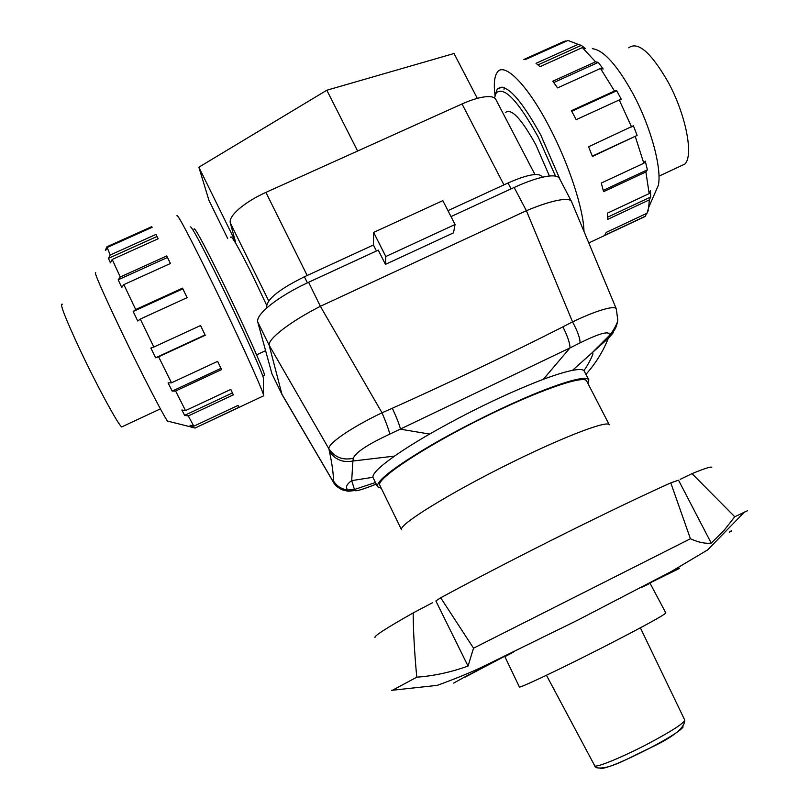 <?xml version="1.0" encoding="UTF-8"?>
<svg xmlns="http://www.w3.org/2000/svg" width="809" height="809" viewBox="0 0 809 809"><rect width="100%" height="100%" fill="white"/><g stroke="black" fill="none" stroke-linecap="round" stroke-linejoin="round"><path stroke-width="1.21" d="M263.926 375.568L264.634 375.245C263.987 370.289 243.034 323.59 222.435 281.583C203.544 243.307 194.069 225.863 194.039 229.25M555.5 176.099L538.228 137.115C518.124 100.791 504.138 86.037 496.261 92.853L494.461 97.96M534.931 174.501L495.816 99.426C494.744 97.434 492.003 96.493 487.605 96.615C480.87 96.928 472.345 99.376 462.04 103.946L503.946 184.877M307.187 275.495L265.898 192.38C255.179 197.285 246.29 202.735 239.211 208.712C232.456 214.638 229.473 219.35 230.272 222.849L268.689 300.857M549.422 176.008L535.892 144.902C521.309 118.488 511.126 107.739 505.332 112.653M266.606 305.155L252.256 274.838C238.453 247.16 231.263 234.63 230.656 237.249M265.898 192.38L462.04 103.946M227.723 238.584L208.975 200.43L198.862 167.21L326.816 90.234L454.021 53.505L477.32 98.354M198.862 167.21L235.379 241.416L230.272 222.849M326.816 90.234L357.618 151.03M571.427 201.36L559.423 178.415C558.25 176.261 554.832 175.472 549.159 176.038C540.22 177.09 528.55 180.892 514.16 187.445L526.376 210.694C540.978 204.606 552.689 200.945 561.527 199.722C567.139 199.024 570.446 199.57 571.427 201.36L571.558 201.674M270.904 304.528C261.256 312.234 256.858 318.038 257.717 321.942L269.154 345.231C268.669 342.025 273.29 336.655 283.019 329.121C293.182 321.446 305.63 313.841 320.364 306.308L308.593 282.28C293.576 289.288 281.016 296.701 270.904 304.528M587.981 383.567L588.861 379.876L583.916 370.583C582.44 369.258 578.617 369.187 572.438 370.37C565.329 371.766 555.611 374.749 543.304 379.33L539.522 380.766C504.381 394.58 467.744 412.337 429.609 434.059C415.664 442.129 403.974 449.48 394.539 456.094C379.674 466.651 372.464 473.71 372.919 477.3L377.449 486.664L380.948 488.151M588.861 379.876C586.444 376.175 571.579 379.542 544.245 389.989C511.521 402.72 465.064 425.433 430.075 445.85C393.831 467.42 376.296 481.031 377.449 486.664M616.357 309.008L616.266 308.785C615.497 307.38 612.373 307.299 606.912 308.563C598.347 310.626 586.889 315.055 572.55 321.861C577.666 331.427 580.164 338.435 580.033 342.895C600.076 333.005 609.865 330.456 609.42 335.27L609.632 335.118C614.233 331.609 616.832 327.008 617.419 321.315M343.704 434.221C333.561 441.148 328.616 446.002 328.858 448.762C334.744 457.388 342.895 460.554 353.341 458.228C355.576 452.443 367.701 444.414 389.736 434.15C388.927 430.054 386.348 422.935 382.01 412.782C367.064 419.942 354.291 427.091 343.704 434.221M376.195 484.136C363.099 489.334 355.97 491.478 354.807 490.547L348.264 491.245L342.753 490.011L333.46 482.255C334.592 484.844 337.393 487.311 341.883 489.647M354.807 490.547L351.693 480.617L352.896 461.029C342.834 462.89 335.007 459.643 329.405 451.291C332.216 464.548 333.551 474.377 333.409 480.779C336.686 486.108 341.459 489.192 347.718 490.001L354.271 489.546L375.406 482.538M394.539 456.094L352.896 461.029L353.341 458.228M389.736 434.15L569.981 347.921C570.001 343.35 567.645 336.332 562.912 326.856C507.637 354.868 450.775 382 392.314 408.252C396.835 418.031 399.555 425.018 400.465 429.205L429.609 434.059M543.304 379.33L569.981 347.921L580.033 342.895M615.315 327.089L612.817 333.328L608.297 338.334C603.201 351.298 595.768 363.292 585.989 374.314M609.42 335.27L608.297 338.334L572.438 370.37M526.244 210.755L320.495 306.247M385.448 264.371L453.515 232.85L455.052 224.508L442.836 200.632L373.647 232.416L385.802 256.524L385.448 264.371L378.268 250.133L308.593 282.28M373.647 232.416L373.414 244.996L376.438 250.982M455.052 224.508L385.802 256.524M447.964 210.653L508.032 182.986C527.064 174.653 538.349 172.479 541.899 176.453L542.313 177.242M450.997 216.59L514.16 187.445M271.955 373.859L282.058 394.6L271.955 373.859L257.717 321.942M266.98 307.764L266.657 306.409C267.445 298.713 280.025 288.833 304.406 276.779L373.414 244.996M329.405 451.291L328.858 448.762L269.154 345.231L281.896 394.165L333.389 481.982L333.409 480.779M401.507 529.764L401.436 528.985C401.84 522.927 448.439 494.087 504.533 466.014C560.627 437.881 607.771 419.75 609.278 424.816L586.667 381.029C584.371 374.436 536.64 391 480.748 418.961C424.836 446.841 379.128 476.986 379.502 484.591L401.507 529.764M679.388 568.191L658.405 578.475M496.038 660.498L464.528 677.214M679.499 568.403L651.053 582.389M503.542 656.898L464.841 677.264M747.567 510.701L734.744 516.749L724.015 530.471L711.222 543.092C705.266 543.81 698.339 542.364 690.421 538.754L670.792 482.862C643.58 495.098 608.884 511.682 566.735 532.615C519.874 555.975 477.856 577.697 440.683 597.77L473.538 648.181L468.027 666.07C450.866 672.249 433.786 675.95 416.777 677.184L392.132 690.421M690.421 538.754L473.538 648.181M731.649 531.038L729.303 532.201M731.518 530.795L729.87 531.614M504.887 656.696L519.368 686.932C518.427 688.904 560.981 668.79 604.495 646.533C643.438 626.52 663.886 615.325 665.837 612.949L650.092 583.35M436.466 600.561L440.683 597.77M468.027 666.07L435.859 600.956M416.777 677.184C414.501 653.035 413.308 631.607 413.187 612.909L432.593 602.685M680.217 479.343L692.019 473.649L734.744 516.749M711.222 543.092L678.518 480.162M670.792 482.862L677.426 480.546M711.789 467.501C711.9 466.126 705.306 468.178 692.019 473.649M413.187 612.909C386.085 628.239 373.364 636.471 375.032 637.603M648.697 583.987L641.395 587.476M513.361 652.145L506.232 655.957M648.636 583.744L647.443 584.29M507.213 655.128L504.806 656.534M628.654 47.802C637.856 41.026 650.982 52.393 668.032 81.881C685.86 114.423 693.849 155.591 684.869 164.065L679.681 166.482M122.655 426.505L121.674 426.96C117.881 424.24 97.272 386.318 80.536 350.884C65.347 318.372 59.279 302.819 62.313 304.214M504.492 87.746L504.007 89.364M560.394 180.276L540.776 135.042C519.914 97.404 505.392 82.144 497.191 89.243L495.26 94.815M583.977 231.435C583.532 208.934 568.676 163.499 549.068 126.426C527.256 84.429 503.997 61.363 497.151 72.466C494.339 76.612 493.632 84.288 495.017 95.513M614.496 91.013L616.741 90.77L621.494 99.699L619.249 99.962L576.16 119.671L571.417 110.681L614.496 91.013L600.48 68.462L557.583 87.908L552.79 81.203L595.566 61.838L582.369 47.589L540.038 66.672L536.013 63.324L578.162 44.353L567.969 40.45L526.437 59.108L523.807 59.502L564.136 41.39M654.663 193.705L658.384 185.2C661.924 167.918 650.729 126.548 632.921 93.581C617.004 64.942 603.484 49.976 592.37 48.692M565.107 40.946L566.118 41.279M578.162 44.353L581.297 45.375L585.514 48.621L582.369 47.589M595.566 61.838L598.296 62.384L603.201 68.998L600.48 68.462M581.297 45.375L537.995 64.882M598.296 62.384L553.781 82.538M616.741 90.77L571.751 111.298M637.128 135.427L592.441 156.461L588.598 146.773L633.396 125.759L637.128 135.427L592.309 156.117M647.382 169.819L645.906 171.963L603.565 191.682L601.289 183.036L643.802 163.276L645.289 161.133L647.382 169.819L603.241 190.368M650.658 197.022L649.314 199.874L607.781 219.34L607.387 213.151L649.152 193.604L650.497 190.742L650.658 197.022L607.69 217.146M646.563 213.445L645.38 216.195L604.758 235.298L606.204 232.405L647.069 213.212L648.383 210.148M638.331 219.664L645.38 216.195M631.586 126.973L619.249 99.962M643.802 163.276L635.338 136.65M649.152 193.604L645.906 171.963M647.069 213.212L648.676 207.417L649.314 199.874M190.398 226.924C191.551 226.095 201.36 244.409 219.805 281.856C240.131 323.337 261.196 369.905 263.38 377.864L263.39 379.694M176.898 215.639C177.828 214.254 189.306 235.955 211.331 280.743C235.672 330.497 260.943 385.923 263.481 394.711L263.785 395.753L263.077 396.086M187.091 297.661L182.521 288.156L187.122 297.641L140.281 319.07L153.852 347.051L200.571 325.531L205.243 335.27L158.625 356.799L171.488 382.809L217.661 361.35L221.565 369.612L175.604 391.02L185.534 410.598L230.828 389.402L233.326 394.843L188.305 415.947L193.826 426.191L238.058 405.4L238.847 407.311L194.969 428.103L263.785 395.753M95.705 272.552C93.581 271.237 101.651 289.814 119.904 328.262C140.078 370.512 163.64 416.291 167.544 421.105L168.434 421.327M194.888 427.981L191.126 427.051L190.034 425.251L193.826 426.191M188.305 415.947L184.634 415.341L181.843 410.001L185.534 410.598M175.604 391.02L172.196 391.081L168.08 382.879L171.488 382.809M158.625 356.799L155.631 357.76L150.858 348.032L153.852 347.051M140.281 319.07L137.752 321.021L133.172 311.495L182.804 288.833M238.847 407.311L237.947 405.461M191.126 427.051L193.25 426.05M233.326 394.843L230.777 389.422M184.634 415.341L232.405 392.962M221.565 369.612L217.631 361.36M172.196 391.081L220.948 368.378M205.243 335.27L200.541 325.542M155.631 357.76L205.051 334.946M133.172 311.495L135.69 309.523L182.521 288.156M123.848 284.616L121.755 287.428L118.185 279.793L167.443 257.484L166.735 255.947L170.446 263.481L123.848 284.616L135.69 309.523M170.416 263.501L167.443 257.484M118.185 279.793L120.268 276.981L166.735 255.947M112.208 259.477L110.418 262.844L108.446 258.354L156.926 236.521L155.935 234.428L158.149 238.776L112.208 259.477L120.268 276.981M158.089 238.797L156.926 236.521M108.446 258.354L110.216 255.007L155.935 234.428M152.021 227.349L151.698 226.682L152.132 227.299L107.142 247.514L105.979 250.011M105.342 250.305L106.98 246.765L151.698 226.682M107.142 247.514L110.216 255.007M526.376 210.694L572.55 321.861L562.912 326.856M392.314 408.252L382.01 412.782L320.364 306.308M511.086 188.871L508.032 182.986M307.41 282.826L304.406 276.779M267.223 307.562L266.657 306.409M469.23 674.504L453.606 683.109M594.362 765.708L596.213 767.65C608.51 770.229 626.844 758.872 649.576 748.204C673.169 737.201 684.899 727.817 684.738 720.05C684.07 723.185 671.895 731.063 648.201 743.683C623.668 756.567 598.003 767.235 594.858 766.012L546.449 675.272M600.865 768.52C607.539 768.145 623.84 761.35 649.748 748.153C669.478 737.677 680.612 730.608 683.15 726.957M262.794 376.104L264.634 375.245M256.595 354.858L265.595 350.661M372.919 477.3L351.693 480.617C346.879 484.085 345.413 486.998 347.283 489.344L347.718 490.011L341.873 489.647M571.447 201.401L616.276 308.785L617.712 319.535C618.703 321.669 611.725 333.48 609.632 335.118L609.288 335.624M609.298 335.604L591.915 352.967L592.724 352.997C594.241 353.078 587.587 365.85 583.916 370.583M333.46 482.255L282.098 394.671M684.738 720.05L640.374 627.824M744.472 512.036L707.612 549.928L671.44 571.427L577.323 620.341L482.204 667C469.837 672.845 454.86 678.963 437.275 685.354L391.485 690.34M684.869 164.065L658.961 176.16M121.674 426.96L160.404 408.879M497.191 89.243L502.015 87.069M658.384 185.2L648.676 207.417M588.79 242.953L645.198 216.438M167.544 421.105L191.066 426.97M263.38 377.864L263.481 394.711"/></g></svg>
